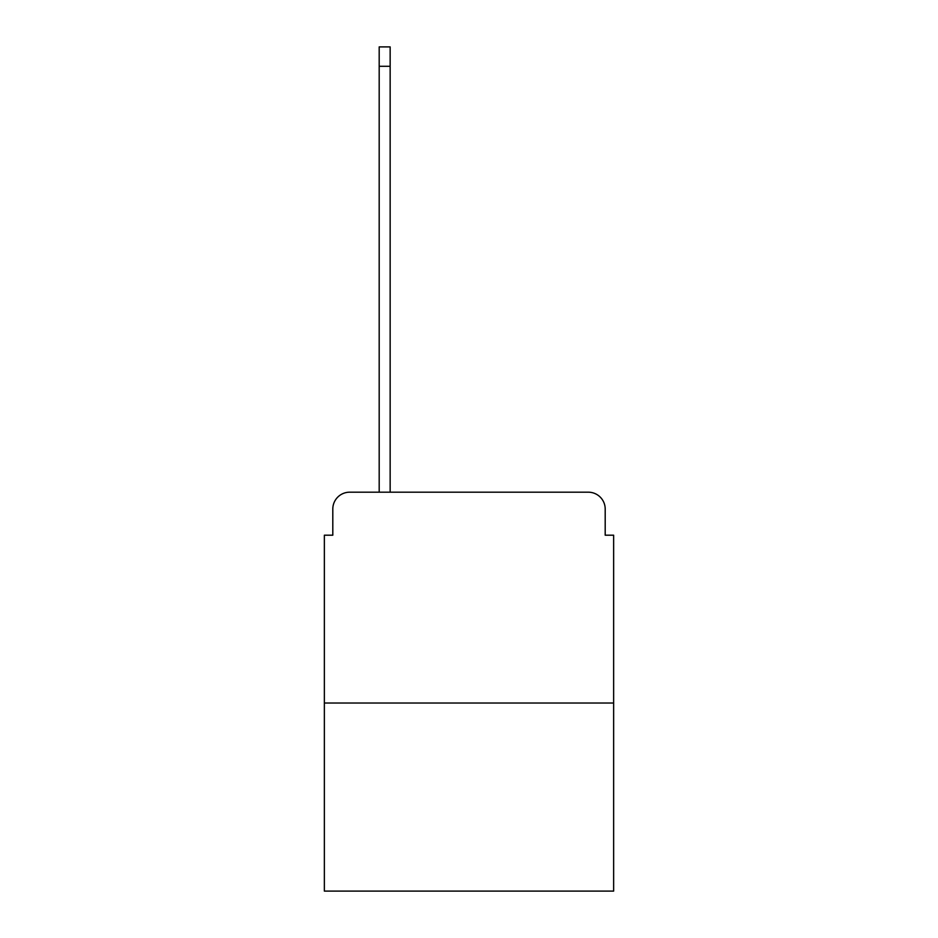 <?xml version="1.0" encoding="UTF-8"?>
<svg xmlns="http://www.w3.org/2000/svg" width="938" height="938" viewBox="0 0 938 938"><rect width="100%" height="100%" fill="white"/><g stroke="black" fill="none" stroke-linecap="round" stroke-linejoin="round"><path stroke-width="1.41" d="M332.802 509.064L332.802 535.199L332.802 509.064A16.872 16.872 0 0 1 349.663 492.192L379.187 492.192L379.187 46.9L390.149 46.9L390.149 492.192L403.223 492.192M613.64 703.031L324.36 703.031L324.36 891.1L613.64 891.1L613.64 535.199L605.198 535.199L605.198 509.064A16.872 16.872 0 0 0 588.337 492.192L349.663 492.192M324.36 703.031L324.36 535.199L332.802 535.199M534.777 492.192L588.337 492.192M605.198 535.199L605.198 509.064M379.187 66.293L390.149 66.293"/></g></svg>
